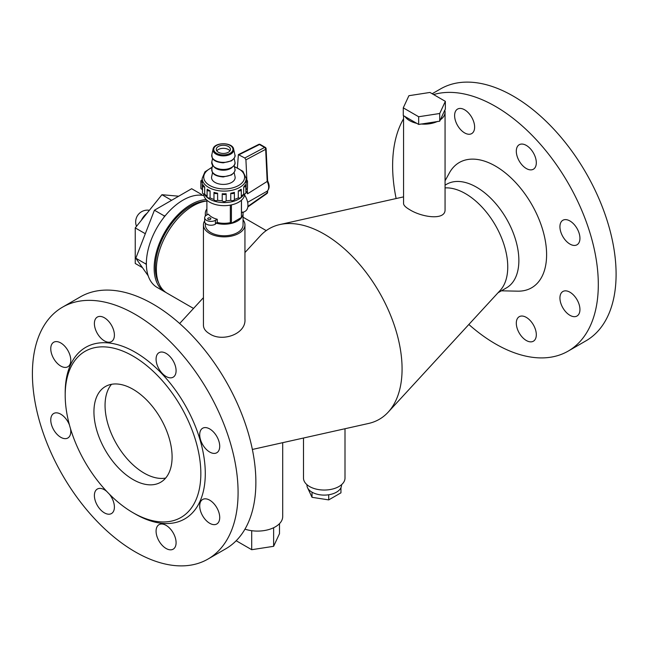 <?xml version="1.0" encoding="UTF-8"?>
<svg xmlns="http://www.w3.org/2000/svg" width="648" height="648" viewBox="0 0 648 648"><rect width="100%" height="100%" fill="white"/><g stroke="black" fill="none" stroke-linecap="round" stroke-linejoin="round"><path stroke-width="0.97" d="M216.051 223.155L215.403 224.168A6.286 3.629 180 0 1 208.551 224.961A6.286 3.629 180 0 1 204.663 221.6L204.663 217.752A6.286 3.629 -0 0 0 208.551 221.106A6.286 3.629 -0 0 0 215.403 220.32L217.242 219.259L217.242 222.466L216.051 223.155A18.865 10.895 180 0 0 243.057 213.322L243.057 224.88A18.865 10.895 180 0 1 231.409 234.941A18.865 10.895 180 0 1 210.851 232.583A18.865 10.895 180 0 1 205.319 224.88L205.319 223.212M205.772 215.695A18.865 10.895 180 0 1 205.319 213.322A18.865 10.895 180 0 1 206.89 208.972M241.477 212.787L242.903 211.961A18.865 10.895 180 0 1 243.057 213.322M247.892 206.396L267.154 192.902A1.571 0.907 0 0 0 267.6 192.27A1.571 1.571 0 0 1 266.927 193.558A1.571 0.842 -125 0 0 267.154 192.902L267.154 191.168A0.818 0.462 -60.9 0 1 267.138 191.184L247.641 202.306M245.884 190.885A9.437 5.443 60 0 1 247.536 193.817L267.17 181.448A0.753 0.454 -63.7 0 1 267.187 181.44L265.664 149.323A1.571 0.964 -118.1 0 0 264.595 147.452A1.571 0.907 -60 0 1 265.324 147.404L260.221 144.464A1.571 0.907 120 0 0 259.492 144.512A1.571 0.94 -116.6 0 0 258.73 144.415L238.375 154.621L237.403 167.662M267.187 180.687L267.187 181.44L267.187 180.687M246.888 180.249L245.924 159.845L244.814 157.991L238.375 154.621M247.536 193.817L247.293 188.681M244.061 194.044A20.752 11.98 180 0 1 224.184 202.581A20.752 11.98 180 0 1 204.306 194.044M231.409 204.898L231.409 223.268L241.421 217.493L241.421 200.24M231.409 223.268L230.34 222.653L230.34 205.108M230.34 222.653A17.294 9.987 180 0 1 217.242 222.466M241.477 200.183L241.477 213.322A17.294 9.987 180 0 1 241.421 214.172M207.093 214.844A17.294 9.987 180 0 1 206.89 213.322L206.89 200.183M204.663 217.752A6.286 3.629 -0 0 1 206.51 215.185L208.348 214.124A17.294 9.987 -0 0 0 217.242 219.259M210.398 218.076A1.571 0.907 180 0 1 210.859 218.716A1.571 0.907 180 0 1 209.288 219.623A1.571 0.907 180 0 1 207.716 218.716A1.571 0.907 180 0 1 208.688 217.874A1.571 0.907 180 0 1 210.398 218.076M244.596 195.024A13.171 7.606 60 0 1 245.219 211.248L243 212.528M244.701 193.93A20.517 11.85 180 0 1 224.184 205.659A20.517 11.85 180 0 1 203.666 193.938M216.788 150.887A7.079 4.082 180 0 1 223.349 148.327A7.079 4.082 180 0 1 229.91 150.887M216.562 150.506A7.079 4.082 180 0 1 216.278 149.356A7.079 4.082 180 0 1 223.349 145.274A7.079 4.082 180 0 1 230.429 149.356A7.079 4.082 180 0 1 224.362 153.398A7.079 4.082 180 0 1 216.562 150.506M234.147 172.579L235.054 176.75A11.794 6.812 180 0 1 225.755 184.267A11.794 6.812 180 0 1 212.034 179.52A11.794 6.812 180 0 1 211.653 176.75L212.56 172.579M238.294 190.852A22.016 12.709 -0 0 0 241.08 189.248A2.082 1.207 -0 0 1 241.291 189.775L241.291 196.83A2.082 1.207 180 0 1 238.294 197.915L238.294 190.852A2.082 1.207 -0 0 0 241.291 189.775M243.689 186.989A22.016 12.709 -0 0 0 245.195 184.891A2.09 1.207 180 0 1 245.884 185.79A2.09 1.207 180 0 1 243.689 186.989L243.689 194.052A2.09 1.207 180 0 0 245.884 192.853L245.884 185.79M246.2 179.982A2.09 1.207 180 0 1 247.496 181.1A2.09 1.207 180 0 1 246.11 182.234A22.016 12.709 -0 0 0 246.2 181.1L246.2 178.403L242.903 171.291L234.357 166.52M247.496 181.1L247.496 188.163A2.09 1.207 180 0 1 246.11 189.297L246.11 182.234M213.978 192.359A22.016 12.709 -0 0 0 217.615 193.226A2.09 1.207 180 0 1 215.314 193.541A2.09 1.207 180 0 1 213.978 192.424A2.09 1.207 180 0 1 213.978 192.359M217.615 193.226L217.615 200.289A2.09 1.207 180 0 1 215.314 200.605A2.09 1.207 180 0 1 213.978 199.479A2.09 1.207 180 0 1 213.978 199.422L213.978 192.48M222.224 193.76A22.016 12.709 -0 0 0 226.152 193.76A2.09 1.207 180 0 1 224.184 194.562A2.09 1.207 180 0 1 222.224 193.76L222.224 200.815A2.09 1.207 180 0 0 224.184 201.617A2.09 1.207 180 0 0 226.152 200.815A22.016 12.709 -0 0 0 230.761 200.289L230.761 193.226A22.016 12.709 -0 0 0 234.39 192.359A2.09 1.207 180 0 1 234.398 192.424A2.09 1.207 180 0 1 233.053 193.541A2.09 1.207 180 0 1 230.761 193.226M226.152 193.76L226.152 200.815M234.39 192.48L234.39 199.422A2.09 1.207 180 0 1 234.398 199.479A2.09 1.207 180 0 1 233.053 200.605A2.09 1.207 180 0 1 230.761 200.289M210.074 197.915A2.09 1.207 180 0 1 207.093 196.822L207.093 189.767A2.09 1.207 180 0 1 207.295 189.248A22.016 12.709 -0 0 0 210.074 190.852L210.074 197.915A22.016 12.709 -0 0 0 213.978 199.422M210.074 190.852A2.09 1.207 180 0 1 207.093 189.767M212.204 167.144L204.93 171.85L202.176 178.403L202.176 181.1A22.016 12.709 -0 0 0 202.257 182.234A2.09 1.207 180 0 1 200.872 181.1A2.09 1.207 180 0 1 202.176 179.982M202.257 182.234L202.257 189.297A2.09 1.207 180 0 1 200.872 188.163L200.872 181.1M203.18 184.899A22.016 12.709 -0 0 0 204.679 186.989A2.09 1.207 180 0 1 202.492 185.79A2.09 1.207 180 0 1 203.18 184.899M204.679 186.989L204.679 194.052A2.09 1.207 180 0 1 202.492 192.853L202.492 185.79M234.398 199.422A22.016 12.709 -0 0 0 238.294 197.915M217.615 200.289A22.016 12.709 -0 0 0 222.224 200.815M204.679 194.052A22.016 12.709 -0 0 0 207.093 196.166M202.257 189.297A22.016 12.709 -0 0 0 202.492 190.31M245.884 190.31A22.016 12.709 -0 0 0 246.11 189.297M241.291 196.158A22.016 12.709 -0 0 0 243.689 194.052M243.057 219.883A20.752 11.98 180 0 1 244.944 224.88A20.752 11.98 180 0 1 224.184 236.86A20.752 11.98 180 0 1 203.432 224.88A20.752 11.98 180 0 1 204.663 220.806M429.948 92.445L445.354 101.347L439.717 113.497L418.673 116.745L403.267 107.852L408.904 95.702L429.948 92.445M444.795 110.249L445.354 109.05L445.354 101.347M440.3 119.815A20.752 11.98 180 0 0 445.063 112.177A20.752 11.98 180 0 0 444.771 110.168L439.717 121.192L418.673 124.448L403.267 115.555L403.267 107.852M439.717 121.192L439.717 113.497M418.673 124.448L418.673 116.745M437.546 121.403A20.752 11.98 180 0 1 420.844 123.987M417.085 123.404A20.752 11.98 180 0 1 409.633 120.65A20.752 11.98 180 0 1 404.854 116.348M171.615 200.297L161.927 194.708L178.702 196.206M145.314 233.717L135.238 227.902L161.927 194.708M142.447 267.64L135.238 263.477L135.238 227.902M200.556 195.137A51.889 29.954 -60 0 1 202.217 195.291L201.666 194.505L200.556 195.137A51.889 29.954 -60 0 0 183.052 200.111A51.889 29.954 -60 0 0 165.54 215.355L164.43 215.995L163.879 217.42A51.889 29.954 -60 0 1 165.54 215.355M146.375 264.765A51.889 29.954 -60 0 1 146.375 262.545L145.816 263.971L146.375 264.765A51.889 29.954 -60 0 0 157.108 287.412L164.892 291.908A51.889 29.954 -60 0 1 156.938 250.331A51.889 29.954 -60 0 1 190.828 204.606A51.889 29.954 -60 0 1 206.307 199.625M201.666 194.505L191.654 188.722L154.427 210.219L164.43 215.995M145.816 263.971L135.813 258.196L154.427 210.219M148.181 275.797L135.813 258.196M202.217 195.291A51.889 29.954 -60 0 1 203.901 195.583M146.375 262.545A51.889 29.954 -60 0 1 163.879 217.42M193.525 308.44L167.111 293.196A51.889 29.954 -60 0 1 159.157 251.618A51.889 29.954 -60 0 1 193.055 205.894A51.889 29.954 -60 0 1 206.89 201.034M158.784 283.168A50.236 29.006 -60 0 1 190.828 205.959A50.236 29.006 -60 0 1 206.145 201.123M166.026 292.507A51.889 29.954 -60 0 1 164.892 291.908M244.944 224.88L244.944 319.091C246.337 334.084 222.013 342.5 209.506 333.712C205.546 331.395 203.521 328.568 203.432 325.239L203.432 224.88M252.364 449.461L368.615 423.452A110.063 63.545 -120 0 0 388.193 412.144A110.063 63.545 -120 0 0 393.206 322.145A110.063 63.545 -120 0 0 324.251 234.131A110.063 63.545 -120 0 0 279.887 224.548A110.063 63.545 -120 0 0 260.302 235.856L244.944 252.558M328.722 499.9L328.722 494.764A17.294 9.987 0 0 0 340.953 487.701L340.953 492.836L328.722 499.9L312.02 497.316L307.743 488.106M251.708 530.696L251.708 549.707L236.18 540.74M273.626 527.739L273.626 546.313L251.708 549.707M279.499 523.657L279.499 533.652L273.626 546.313M306.95 484.68L306.95 485.117A17.294 9.987 0 0 0 312.02 492.18L312.02 497.316M312.02 492.18A17.294 9.987 0 0 0 328.722 494.764M340.953 487.701A17.294 9.987 0 0 0 341.545 485.117L341.545 484.68M244.968 529.149A25.159 14.523 0 0 0 282.698 516.569L282.698 442.673M303.491 438.024L303.491 478.054A20.752 11.98 0 0 0 324.251 490.042A20.752 11.98 0 0 0 345.003 478.054L345.003 428.733M445.063 112.177L445.063 209.701C445.46 220.725 421.856 217.38 409.633 209.644C405.64 207.32 403.615 205.294 403.558 203.553L403.558 203.521M388.193 412.144L500.207 290.393A59.827 34.538 -120 0 0 502.929 241.469A59.827 34.538 -120 0 0 465.442 193.631A59.827 34.538 -120 0 0 445.063 187.904M111.505 384.313A55.266 31.906 -120 0 0 105.057 405.421A55.266 31.906 -120 0 0 125.607 457.018A55.266 31.906 -120 0 0 165.645 478.078M93.936 411.845A55.266 31.906 60 0 1 105.381 386.54A55.266 31.906 60 0 1 160.655 418.454A55.266 31.906 60 0 1 160.647 482.266A55.266 31.906 60 0 1 118.066 467.459A55.266 31.906 60 0 1 93.936 411.845M202.638 499.478L202.638 499.478A14.151 8.173 60 0 1 216.788 507.651A14.151 8.173 60 0 1 216.788 523.989A14.151 8.173 60 0 1 202.638 515.816A14.151 8.173 60 0 1 202.638 499.478M166.091 525.366A14.151 8.173 60 0 1 175.333 537.84A14.151 8.173 60 0 1 173.162 549.18A14.151 8.173 60 0 1 159.011 541.007A14.151 8.173 60 0 1 159.011 524.669A14.151 8.173 60 0 1 166.091 525.366M109.366 494.14A14.151 8.173 60 0 1 111.472 497.219A14.151 8.173 60 0 1 111.472 513.556A14.151 8.173 60 0 1 97.322 505.391A14.151 8.173 60 0 1 97.322 489.046A14.151 8.173 60 0 1 106.718 491.411M70.502 428.676A14.151 8.173 60 0 1 70.778 431.519A14.151 8.173 60 0 1 67.846 437.999A14.151 8.173 60 0 1 53.695 429.827A14.151 8.173 60 0 1 53.695 413.489A14.151 8.173 60 0 1 69.458 425.023M67.846 366.76L67.846 366.76A14.151 8.173 60 0 1 53.695 358.595A14.151 8.173 60 0 1 53.695 342.249A14.151 8.173 60 0 1 67.846 350.422A14.151 8.173 60 0 1 67.846 366.76M104.393 340.872A14.151 8.173 60 0 1 95.151 328.406A14.151 8.173 60 0 1 97.322 317.066A14.151 8.173 60 0 1 111.472 325.239A14.151 8.173 60 0 1 111.472 341.577A14.151 8.173 60 0 1 104.393 340.872M159.011 369.028A14.151 8.173 60 0 1 159.011 352.682A14.151 8.173 60 0 1 173.162 360.855A14.151 8.173 60 0 1 173.162 377.193A14.151 8.173 60 0 1 159.011 369.028M199.706 434.719A14.151 8.173 60 0 1 202.638 428.239A14.151 8.173 60 0 1 216.788 436.412A14.151 8.173 60 0 1 216.788 452.75A14.151 8.173 60 0 1 205.886 448.959A14.151 8.173 60 0 1 199.706 434.719M562.861 291.511A14.151 8.173 60 0 1 562.861 291.503A14.151 8.173 60 0 1 577.012 299.676A14.151 8.173 60 0 1 577.012 316.013A14.151 8.173 60 0 1 562.861 307.849A14.151 8.173 60 0 1 562.861 291.511M526.314 317.39A14.151 8.173 60 0 1 535.556 329.864A14.151 8.173 60 0 1 533.385 341.204A14.151 8.173 60 0 1 519.234 333.031A14.151 8.173 60 0 1 519.234 316.694A14.151 8.173 60 0 1 526.314 317.39M464.616 132.905A14.151 8.173 60 0 1 455.374 120.431A14.151 8.173 60 0 1 457.545 109.091A14.151 8.173 60 0 1 471.695 117.264A14.151 8.173 60 0 1 471.695 133.601A14.151 8.173 60 0 1 464.616 132.905M519.234 161.052A14.151 8.173 60 0 1 519.234 144.715A14.151 8.173 60 0 1 533.385 152.879A14.151 8.173 60 0 1 533.385 169.225A14.151 8.173 60 0 1 519.234 161.052M559.929 226.751A14.151 8.173 60 0 1 562.861 220.271A14.151 8.173 60 0 1 577.012 228.436A14.151 8.173 60 0 1 577.012 244.782A14.151 8.173 60 0 1 566.109 240.991A14.151 8.173 60 0 1 559.929 226.751M207.959 559.078L225.747 548.807A145.444 83.973 -120 0 0 248.046 432.265A145.444 83.973 -120 0 0 153.033 304.098A145.444 83.973 -120 0 0 80.312 296.897L62.524 307.168A145.444 83.973 -120 0 0 62.524 475.106A145.444 83.973 -120 0 0 207.959 559.078A145.444 83.973 -120 0 0 230.259 442.535A145.444 83.973 -120 0 0 135.238 314.369A145.444 83.973 -120 0 0 62.524 307.168M133.018 512.714L135.238 514.002A99.055 57.194 -120 0 0 205.286 473.558A99.055 57.194 -120 0 0 135.238 352.245A99.055 57.194 -120 0 0 65.197 392.68L65.197 395.248A95.912 55.372 -120 0 0 133.018 512.714A95.912 55.372 -120 0 0 200.84 473.558A95.912 55.372 -120 0 0 133.018 356.092A95.912 55.372 -120 0 0 65.197 395.248M468.844 324.478A145.444 83.973 -120 0 0 568.183 351.103L585.97 340.832A145.444 83.973 -120 0 0 608.27 224.289A145.444 83.973 -120 0 0 513.256 96.123A145.444 83.973 -120 0 0 440.535 88.922L432.192 93.741M568.183 351.103A145.444 83.973 -120 0 0 590.482 234.56A145.444 83.973 -120 0 0 495.461 106.394A145.444 83.973 -120 0 0 433.609 94.568M403.558 118.803A145.444 83.973 -120 0 0 396.131 198.539M501.39 290.814L517.639 291.163A72.325 41.755 -120 0 0 545.324 240.805A72.325 41.755 -120 0 0 495.461 166.091A72.325 41.755 -120 0 0 449.38 172.943L445.063 180.8M498.045 292.742L506.477 287.874A59.827 34.538 -120 0 0 515.646 239.93A59.827 34.538 -120 0 0 476.564 187.215A59.827 34.538 -120 0 0 446.65 184.251L445.063 185.166M141.402 220.231A11.794 6.812 -60 0 1 146.95 213.33M267.138 191.184A9.437 5.443 -120 0 0 267.17 181.448M267.632 180.946L266.109 148.692A1.571 0.859 177.3 0 1 265.664 149.323L245.924 159.845M244.814 157.991L264.595 147.452L259.492 144.512L239.136 154.71M215.403 220.32L215.403 224.168M212.196 157.553A11.632 6.715 180 0 1 211.815 154.832L212.236 157.893C213.127 159.408 214.577 162.113 223.26 162.826L231.466 160.866C234.536 158.242 235.678 156.225 234.892 154.832A11.632 6.715 180 0 1 225.723 162.235A11.632 6.715 180 0 1 212.196 157.553M234.147 158.452L234.892 161.887A11.632 6.715 180 0 1 223.349 169.444A11.632 6.715 180 0 1 211.815 161.887L212.56 158.452M233.321 166.18A11.024 6.367 180 0 1 223.349 169.833A11.024 6.367 180 0 1 213.378 166.18M231.838 167.694A10.425 6.018 180 0 1 214.869 167.694M234.147 165.515L234.892 168.95A11.632 6.715 180 0 1 225.723 176.361A11.632 6.715 180 0 1 212.196 171.679A11.632 6.715 180 0 1 211.815 168.95L212.56 165.515M214.132 150.919A9.607 5.548 180 0 1 225.617 143.969A9.607 5.548 180 0 1 230.307 153.187A9.607 5.548 180 0 1 214.132 150.919M233.312 148.198A10.384 5.994 180 0 1 233.653 149.137A10.384 5.994 180 0 1 225.464 155.755A10.384 5.994 180 0 1 213.386 151.575A10.384 5.994 180 0 1 213.054 149.137L211.815 154.832M234.446 166.917A20.436 11.802 180 0 1 240.384 184.316A20.436 11.802 180 0 1 209.733 185.466A20.436 11.802 180 0 1 212.107 167.597M202.176 178.403A22.016 12.709 -0 0 0 208.624 187.394A22.016 12.709 -0 0 0 238.294 188.155A22.016 12.709 -0 0 0 246.2 178.403M205.319 213.322L205.319 216.14M260.221 144.464A1.571 1.571 0 0 0 258.73 144.415M266.109 148.692A1.571 1.571 0 0 0 265.324 147.404M266.927 193.558L247.82 206.947M267.6 192.27L267.6 190.796M267.616 180.873C269.73 185.15 269.617 188.552 267.276 191.087M234.892 161.887C235.904 165.013 232.932 167.621 225.974 169.711C217.639 170.683 212.925 168.075 211.815 161.887M234.892 168.95C235.678 170.351 234.536 172.36 231.466 174.984L223.26 176.953C214.577 176.232 213.127 173.534 212.236 172.02L211.815 168.95M213.054 149.137C214.115 141.985 232.583 141.985 233.653 149.137L234.892 154.832M213.978 199.479L213.978 192.424M234.398 199.479L234.398 192.424M266.239 230.599L243.057 217.21M179.65 323.522L203.432 297.675M403.558 196.879L279.887 224.548M403.558 115.725L403.558 203.553M149.396 210.284A11.818 11.818 0 0 0 136.509 226.322"/></g></svg>
